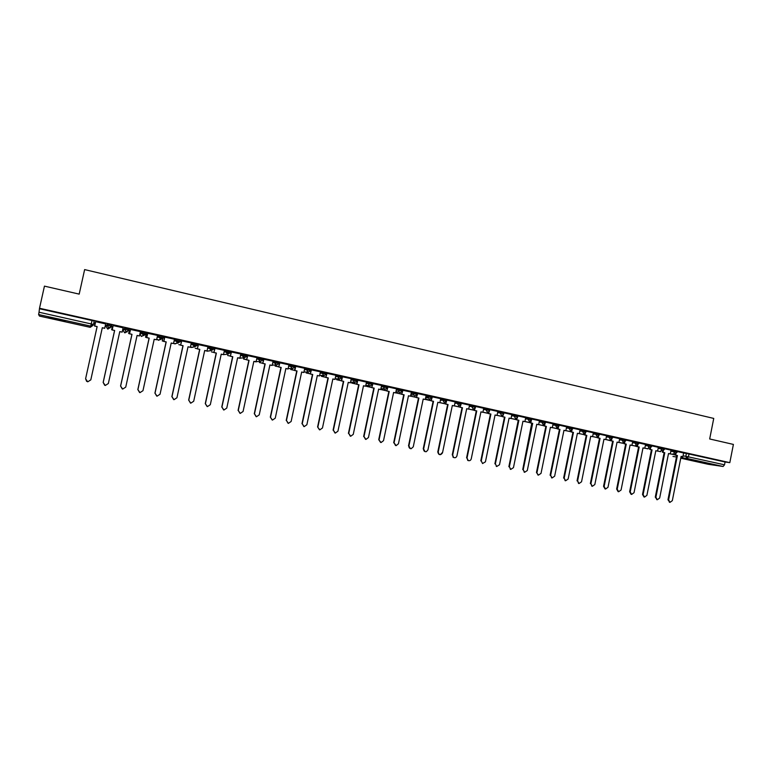 <?xml version="1.0" encoding="UTF-8"?>
<svg xmlns="http://www.w3.org/2000/svg" width="772" height="772" viewBox="0 0 772 772"><rect width="100%" height="100%" fill="white"/><g stroke="black" fill="none" stroke-linecap="round" stroke-linejoin="round"><path stroke-width="1.16" d="M111.573 326.209L111.834 325.022L107.337 324.018L107.076 325.205L111.573 326.209L108.852 327.868L107.076 325.205L106.121 326.44L107.569 328.949L110.425 327.675M129.011 330.098L129.271 328.92L124.813 327.926L124.553 329.104L129.011 330.098L126.309 331.757L124.553 329.104L123.144 330.233L124.562 332.722L127.264 331.777M147.481 334.208L146.294 333.938L146.535 332.78L142.125 331.796L141.865 332.973L146.284 333.958L143.602 335.608L141.865 332.973L140.002 333.987L141.392 336.467L144.306 334.942M164.504 338.001L163.403 337.76L163.654 336.602L159.408 335.627L159.022 336.804L163.394 337.779L160.74 339.419L159.022 336.804L157.044 337.576M181.381 341.764L180.358 341.542L180.609 340.394L176.402 339.429L176.016 340.597L180.349 341.562L177.724 343.202L176.016 340.597L174.047 341.176M198.095 345.499L197.159 345.287L197.41 344.148L193.241 343.193L192.865 344.351L197.159 345.306L194.554 346.946L192.865 344.351L190.877 344.795M214.655 349.195L213.815 349.012L214.056 347.873L209.801 346.917L209.55 348.075L213.805 349.031L211.229 350.662L209.55 348.075L207.552 348.413M230.307 352.679L230.558 351.559L226.341 350.613L226.09 351.771L230.307 352.707L227.75 354.338L226.09 351.771L224.063 352.022M246.664 356.326L246.905 355.207L242.726 354.28L242.476 355.429L246.654 356.355L244.116 357.976L242.476 355.429L240.43 355.612M263.464 360.09L262.885 359.964L263.107 358.835L258.967 357.909L258.716 359.048L262.856 359.974L260.347 361.585L258.716 359.048L256.642 359.183M278.924 363.525L279.165 362.415L275.064 361.499L274.813 362.637L278.924 363.554L276.424 365.166L274.813 362.637L272.709 362.734M295.29 367.192L295.078 365.976L291.005 365.069L290.764 366.198L294.836 367.105L292.366 368.717L290.764 366.198L288.641 366.246M310.624 370.589L310.855 369.498L306.822 368.601L306.58 369.73L310.614 370.628L308.163 372.229L306.58 369.73L304.419 369.749M326.257 374.082L326.488 373.001L322.493 372.104L322.252 373.223L326.247 374.121L323.815 375.713L322.252 373.223L320.062 373.214M341.755 377.537L341.986 376.456L338.02 375.578L337.789 376.697L341.745 377.576L339.342 379.168L337.789 376.697L335.569 376.649M357.118 380.963L357.349 379.892L353.422 379.013L353.18 380.133L357.108 381.011L354.724 382.594L353.18 380.133L350.942 380.065M372.355 384.36L372.577 383.298L368.688 382.43L368.447 383.539L372.345 384.408L369.971 385.99L369.122 385.566L368.447 383.539L366.179 383.443M387.447 387.727L387.669 386.675L383.809 385.807L383.578 386.917L387.438 387.776L385.093 389.358L384.118 388.808L383.578 386.917L381.281 386.801M402.424 391.066L402.637 390.014L398.815 389.165L398.584 390.265L402.405 391.115L400.079 392.687L398.96 391.964L398.584 390.265L396.258 390.13M417.256 394.376L417.478 393.334L413.686 392.485L413.454 393.585L417.247 394.424L414.94 395.997L413.647 394.994L413.454 393.585L411.1 393.43M431.973 397.657L432.185 396.625L428.441 395.785L428.199 396.876L431.963 397.715L429.666 399.278L428.228 397.85L428.199 396.876L428.228 397.85L425.623 397.648M446.563 400.909L446.776 399.886L443.051 399.047L442.819 400.137L446.554 400.967L444.276 402.53L442.819 400.137L440.339 400.311M461.038 404.142L461.241 403.119L457.545 402.289L457.313 403.37L461.019 404.2L458.761 405.754L457.313 403.37L454.882 403.167M475.388 407.346L475.6 406.323L471.914 405.503L471.692 406.574L475.378 407.394L474.896 408.33L473.12 408.948L471.692 406.574L469.231 406.362M489.622 410.521L489.824 409.498L486.167 408.687L485.945 409.758L489.612 410.569L488.811 411.794L487.364 412.113L485.945 409.758L483.455 409.527M503.73 413.667L503.942 412.653L500.295 411.843L500.073 412.914L503.72 413.724L502.668 415.095L501.482 415.259L500.073 412.914L497.564 412.673M517.732 416.793L517.935 415.78L514.306 414.979L514.094 416.04L517.722 416.841L516.478 418.299L515.484 418.376L514.094 416.04L511.556 415.78M531.609 419.891L531.812 418.878L528.202 418.086L527.99 419.138L531.599 419.939L529.37 421.464L527.99 419.138L525.433 418.878M545.379 422.959L545.582 421.956L541.992 421.165L541.77 422.216L545.36 423.008L543.141 424.532L541.77 422.216L539.194 421.937M559.024 426.009L559.227 425.005L555.657 424.214L555.444 425.266L559.015 426.057L556.795 427.572L555.444 425.266L552.839 424.976M572.573 429.029L572.776 428.026L569.215 427.244L569.003 428.296L572.563 429.078L570.344 430.583L569.003 428.296L566.378 427.997M585.996 432.021L586.199 431.027L582.657 430.255L582.445 431.297L585.987 432.069L583.777 433.575L582.445 431.297L579.801 430.988M599.323 434.993L599.526 434.009L595.994 433.237L595.791 434.269L599.313 435.041L597.103 436.537L595.791 434.269L593.118 433.951M612.534 437.946L612.736 436.962L609.224 436.19L609.011 437.222L612.524 437.994L610.324 439.48L609.011 437.222L606.319 436.894M625.648 440.87L625.841 439.886L622.348 439.123L622.135 440.156L625.638 440.918L623.438 442.404L622.135 440.156L619.424 439.818M638.647 443.775L638.84 442.79L635.366 442.028L635.153 443.06L638.637 443.813L636.446 445.299L635.153 443.06L632.422 442.713M651.549 446.65L651.742 445.676L648.277 444.913L648.065 445.936L651.539 446.689L649.348 448.165L648.065 445.936L645.315 445.579M664.345 449.507L664.538 448.532L661.083 447.779L660.88 448.802L664.335 449.545L662.144 451.012L660.88 448.802L658.101 448.435M677.034 452.334L677.227 451.369L673.792 450.616L673.589 451.639L677.025 452.382L674.844 453.839L673.589 451.639L670.791 451.263M699.635 462.138L710.607 464.175L699.635 462.138M56.925 319.656L65.157 321.248L56.703 318.875L48.433 317.282L56.925 319.656M93.808 323.024L95.043 323.304M105.32 325.591L106.266 325.803M111.274 326.923L112.21 327.125M122.748 329.48L123.279 329.596M128.712 330.802L129.233 330.918M141.836 333.736L146.091 334.681M158.993 337.557L162.805 338.406M175.997 341.349L179.365 342.102M192.836 345.103L195.779 345.76M209.521 348.828L212.039 349.388M226.061 352.514L228.165 352.978M242.447 356.162L244.145 356.548M258.688 359.791L259.99 360.08M274.784 363.38L275.691 363.573M290.745 366.932L291.256 367.047M44.448 286.132L39.517 308.26L729.81 462.65L733.4 444.421L709.68 438.969L713.743 418.424L84.63 269.592L79.188 294.122L44.448 286.132M39.507 316.095L90.227 327.338L39.497 316.095L38.6 314.551L39.034 312.235L93.489 324.452L94.232 321.084L92.013 320.486L90.739 326.122L38.6 314.551M39.517 308.26L39.034 312.235M683.577 453.058L686.395 453.434L685.826 456.291L724.522 464.812L723.103 466.481L708.387 464.319M724.522 464.812L725.072 461.994L729.81 462.65M663.322 450.858L663.032 452.324L662.395 452.238L664.779 452.71L655.911 497.236L657.31 499.745L659.664 498.017L668.513 453.54L670.26 453.926L671.051 450.163L664.499 448.696M650.584 447.972L650.285 449.487L649.657 449.4L652.051 449.883L643.115 494.582L644.524 497.091L646.897 495.363L655.814 450.713L657.57 451.109L658.362 447.326L651.713 445.84M637.749 445.068L637.431 446.631L636.823 446.554L639.206 447.027L630.222 491.899L631.641 494.427L634.034 492.69L643.008 447.876L644.774 448.262L645.575 444.469L638.811 442.954M624.799 442.134L624.48 443.755L623.882 443.678L626.266 444.151L617.224 489.197L618.652 491.735L621.074 489.998L630.097 445L631.882 445.396L632.693 441.594L625.812 440.05M611.762 439.171L611.414 440.851L610.835 440.773L613.229 441.256L604.129 486.476L605.557 489.023L607.998 487.286L617.079 442.115L618.883 442.51L619.694 438.689L612.698 437.126M598.609 436.18L598.252 437.927L597.682 437.849L600.076 438.332L590.918 483.735L592.346 486.292L594.826 484.546L603.965 439.191L605.779 439.596L606.599 435.755L599.487 434.173M585.35 433.15L584.983 434.974L584.414 434.906L586.817 435.389L577.601 480.966L579.039 483.533L581.538 481.786L590.734 436.257L592.568 436.662L593.388 432.812L586.17 431.191M571.984 430.1L571.598 432.002L571.048 431.934L573.451 432.416L564.178 478.186L565.615 480.753L568.144 479.007L577.408 433.295L579.251 433.7L580.081 429.83L572.737 428.19M558.513 427.012L558.108 429.01L557.577 428.942L559.98 429.425L550.639 475.369L552.077 477.955L554.643 476.199L563.965 430.303L565.818 430.718L566.658 426.839L559.198 425.169M553.08 423.809L545.543 422.12M531.252 420.711L530.798 422.94L530.287 422.882L532.69 423.355L523.233 469.675L524.661 472.271L527.295 470.524L536.743 424.262L538.634 424.677L539.474 420.759L531.783 419.042M517.452 417.488L516.468 419.814L518.88 420.286L509.356 466.799L510.765 469.395L513.457 467.649L522.962 421.194L524.873 421.618L525.722 417.691L517.906 415.944M503.547 414.207L502.543 416.716L504.956 417.198L495.363 463.885L496.743 466.491L499.503 464.754L509.076 418.106L510.996 418.54L511.846 414.593L503.904 412.817M489.554 410.752L488.493 413.589L490.905 414.072L481.255 460.961L482.568 463.538L485.434 461.83L495.064 414.998L497.004 415.423L497.863 411.466L489.795 409.662M475.427 407.404L474.326 410.443L476.749 410.926L467.031 458.008L468.208 460.537C469.694 460.99 470.698 460.44 471.238 458.877L480.937 411.852L482.886 412.287L483.755 408.311L475.562 406.477M461.135 404.19L460.044 407.269L462.467 407.751L452.682 455.026L453.511 457.342C455.104 458.143 456.242 457.661 456.928 455.905L466.693 408.687L468.662 409.131L469.53 405.136L461.212 403.283M446.901 400.079L445.637 404.074L448.059 404.547L438.216 452.016C439.036 455.229 440.465 455.528 442.491 452.903L452.324 405.503L454.312 405.937L455.19 401.932L446.737 400.06M432.368 396.827L431.114 400.842L433.536 401.324L423.625 448.986C423.577 450.983 424.503 451.871 426.395 451.649L427.939 449.883L437.83 402.28L439.837 402.723L440.725 398.699L432.146 396.808M417.71 393.556L416.465 397.59L418.887 398.072L408.899 445.936C408.784 447.635 409.536 448.561 411.148 448.715L413.261 446.834L423.22 399.027L425.247 399.481L426.134 395.438L417.44 393.527M402.916 390.246L401.681 394.309L404.113 394.781L394.058 442.848L396.142 445.647L398.448 443.765L408.485 395.756L410.521 396.21L411.418 392.147L402.598 390.217M396.528 388.827L387.631 386.888M372.963 383.549L371.747 387.65L374.179 388.133L363.988 436.605L365.947 439.413L368.456 437.531L378.627 389.117L380.702 389.58L381.609 385.489L372.606 383.549M365.59 386.222L366.507 382.111L357.349 380.142L356.577 384.282L359.019 384.765L348.751 433.439L350.7 436.257L353.258 434.375L363.496 385.759L365.59 386.222L363.487 385.817M350.353 382.844L351.279 378.705L342.064 376.726L341.282 380.885L343.723 381.368L333.388 430.245L335.318 433.082L337.933 431.191L348.249 382.372L350.353 382.844L348.23 382.43M335.859 375.279L326.73 373.301M311.463 369.807L310.286 373.995L312.728 374.478L302.248 423.78L304.178 426.636L306.87 424.735L317.331 375.501L319.483 375.974L320.419 371.815L311.174 369.827M304.728 368.321L295.387 366.295L294.586 370.502L297.027 370.985L286.46 420.499L288.41 423.374L291.131 421.473L301.669 372.017L303.83 372.5L301.659 372.075M288.95 364.799L279.638 362.772M263.889 359.183L262.75 363.429L265.192 363.911L254.49 413.86L256.449 416.755L259.238 414.844L269.92 364.963L272.13 365.455L273.085 361.238L263.657 359.202M247.754 355.574L246.625 359.848L249.067 360.331L238.278 410.492L240.256 413.406L243.074 411.486L253.843 361.392L256.063 361.885L257.028 357.648L247.532 355.602M231.465 351.935L230.345 356.23L232.797 356.712L221.931 407.095L223.909 410.019L226.765 408.098L237.612 357.783L239.851 358.285L240.825 354.03L231.272 351.964M224.42 350.382L214.857 348.297M198.443 344.553L197.352 348.905L199.803 349.388L188.773 400.214L190.79 403.167L193.704 401.237L204.705 350.478L206.993 350.98L207.977 346.686L198.288 344.601M181.709 340.819L180.629 345.19L183.08 345.673L171.973 396.721L173.999 399.693L176.942 397.754L188.03 346.773L190.337 347.284L191.331 342.971L181.574 340.867M174.472 339.236L164.639 337.084L163.76 341.436L166.212 341.919L155.018 393.199L157.063 396.181L160.036 394.241L171.201 343.029L173.526 343.55L171.191 343.086M147.78 333.234L146.728 337.653L149.179 338.136L137.908 389.648L139.964 392.639L142.965 390.7L154.217 339.255L156.571 339.776L157.575 335.424L147.684 333.292M140.398 331.642L130.497 329.451M130.294 330.368L129.378 330.242M123.124 327.801L113.156 325.581M112.953 326.498L112.365 326.44M105.687 323.912L104.683 328.312L102.3 327.782M105.716 323.912L95.651 321.673M106.121 326.44L107.337 324.018M123.144 330.233L124.813 327.926M140.002 333.987L140.253 332.838L142.125 331.796M157.295 336.428L159.283 335.627M174.298 340.027L176.277 339.429M191.128 343.646L193.116 343.193M207.793 347.275L209.801 346.917M224.314 350.884L226.341 350.613M240.671 354.483L242.726 354.28M256.883 358.054L258.967 357.909M272.95 361.605L275.064 361.499M288.882 365.127L291.005 365.069M304.66 368.63L306.822 368.601M320.303 372.094L322.493 372.104M335.81 375.539L338.02 375.578M351.173 378.955L353.422 379.013M366.41 382.343L368.688 382.43M381.513 385.701L383.809 385.807M396.49 389.04L398.815 389.165L398.96 391.964L395.911 391.771M411.331 392.34L413.686 392.485L413.647 394.994L410.82 394.801M426.048 395.621L428.431 395.785M440.638 398.873L443.051 399.047L442.829 400.137L440.416 399.944M455.104 402.096L457.545 402.289M469.453 405.29L471.914 405.503M483.677 408.465L486.167 408.687M497.786 411.601L500.295 411.843M511.778 414.728L514.306 414.979M525.645 417.816L528.202 418.086M539.406 420.885L541.992 421.165M553.051 423.934L555.657 424.214M566.59 426.955L569.215 427.244M580.013 429.946L582.657 430.255M593.321 432.918L595.994 433.237M606.531 435.862L609.224 436.19M619.626 438.785L622.348 439.123M632.625 441.69L635.366 442.028M645.517 444.566L648.277 444.913M658.304 447.422L661.083 447.779M670.993 450.25L673.792 450.616M675.963 453.714L675.683 455.133L675.037 455.046L677.42 455.519L668.6 499.87L669.99 502.369L672.325 500.642L681.126 456.339L682.853 456.725L683.635 452.971L677.198 451.533M39.797 308.81L92.013 320.486M725.072 461.994L686.395 453.434M279.445 363.66L278.953 363.544M247.349 356.49L246.683 356.346M231.079 352.862L230.326 352.688M669.71 502.273L667.963 499.735L668.6 499.87M675.683 455.133L677.42 455.519M670.27 453.859L673.078 454.428L670.279 453.811M673.242 453.618L673.078 454.428M676.774 455.432L667.963 499.735M675.037 455.046L675.268 453.878M681.116 456.397L682.853 456.725M657.04 499.648L655.283 497.1L655.911 497.236M663.032 452.324L664.779 452.71M657.58 451.041L660.658 451.668L657.59 450.993M660.822 450.838L660.658 451.668M664.142 452.624L655.283 497.1M662.395 452.238L662.637 451.051M668.504 453.589L670.26 453.926M643.983 496.975L642.507 494.447L643.115 494.582M650.285 449.487L652.051 449.883M644.794 448.194L648.133 448.889L644.803 448.146M648.306 448.03L648.133 448.889M651.423 449.796L642.507 494.447M649.657 449.4L649.908 448.194M655.804 450.771L657.57 451.109M631.12 494.312L629.624 491.774L630.222 491.899M637.431 446.631L639.206 447.027M631.892 445.328L635.52 446.081L631.901 445.28M635.694 445.193L635.52 446.081M638.598 446.949L629.624 491.774M636.823 446.554L637.074 445.309M642.999 447.924L644.774 448.262M618.15 491.629L616.635 489.072L617.224 489.197M624.48 443.755L626.266 444.151M618.893 442.443L622.801 443.253L618.903 442.395M622.985 442.346L622.801 443.253M625.667 444.074L616.635 489.072M623.882 443.678L624.133 442.404M630.087 445.058L631.882 445.396M605.074 488.917L603.55 486.35L604.129 486.476M611.414 440.851L613.229 441.256M605.788 439.529L610.874 440.783M605.798 439.48L609.976 440.407L610.169 439.461M612.64 441.179L603.55 486.35M609.89 440.397L610.864 440.783L611.096 439.471M617.069 442.163L618.883 442.51M591.902 486.196L590.918 483.735M598.252 437.927L600.076 438.332M592.578 436.595L597.065 437.502M592.587 436.547L597.055 437.541M599.497 438.255L590.348 483.61M597.682 437.849L597.953 436.508M603.955 439.249L605.779 439.596M578.614 483.446L577.601 480.966M584.983 434.974L586.817 435.389M579.261 433.632L584.047 434.578M579.27 433.584L584.037 434.646M586.257 435.312L577.041 480.85M584.414 434.906L584.703 433.526M590.725 436.305L592.568 436.662M565.229 480.666L564.178 478.186M571.598 432.002L573.451 432.416M565.837 430.651L570.904 431.722L565.847 430.602M571.135 430.564L570.904 431.722M572.901 432.349L563.628 478.061M571.048 431.934L571.338 430.506M577.398 433.343L579.251 433.7M551.729 477.878L550.639 475.369M558.108 429.01L559.98 429.425M552.298 427.64L557.606 428.778M552.308 427.591L557.606 428.769M559.439 429.357L550.108 475.253M557.577 428.942L557.876 427.456M563.946 430.361L565.818 430.718M538.123 475.06L536.472 472.425L538.431 475.127L541.027 473.371L550.407 427.292L552.279 427.707L550.397 427.35M544.936 423.876L544.511 425.98L543.98 425.922L546.393 426.405L536.994 472.532M544.511 425.98L546.393 426.405M553.08 423.799L552.279 427.707M538.644 424.61L544.009 425.777L538.653 424.561M545.862 426.337L536.472 472.425M543.98 425.922L544.299 424.378M524.41 472.223L523.233 469.675M530.798 422.94L532.69 423.355M524.883 421.551L530.306 422.757M524.892 421.502L530.316 422.709M531.744 423.201L522.731 469.569M530.287 422.882L530.615 421.271M536.733 424.31L538.634 424.677M510.591 469.357L509.356 466.799M516.97 419.862L518.88 420.286M511.006 418.463L516.497 419.688M511.016 418.414L516.507 419.63M518.253 420.209L508.864 466.693M516.468 419.814L516.815 418.135M522.953 421.251L524.873 421.618M496.676 466.471L495.363 463.885M503.026 416.764L504.956 417.198M497.014 415.355L502.562 416.59M497.023 415.307L502.572 416.542M504.463 417.141L494.891 463.789M502.543 416.716L502.9 414.96M509.057 418.163L510.996 418.54M482.625 463.557L481.255 460.961M488.965 413.638L490.905 414.072M482.905 412.219L488.522 413.474M482.915 412.171L488.531 413.416M490.432 414.024L480.792 460.855M488.493 413.589L488.869 411.746M495.055 415.046L497.004 415.423M468.411 460.623L467.764 460.44L467.031 458.008M474.79 410.492L476.749 410.926M468.672 409.063L474.355 410.318M468.681 409.006L474.365 410.27M476.285 410.878L466.577 457.902M474.326 410.443L474.77 408.32M480.927 411.91L482.886 412.287M454.09 457.651L453.077 457.246L452.682 455.026M460.488 407.317L462.467 407.751M454.322 405.869L460.073 407.143M454.332 405.811L460.083 407.095M462.023 407.712L452.247 454.93M460.044 407.269L460.594 404.625M466.674 408.745L468.662 409.131M442.067 452.817C440.04 455.432 438.621 455.133 437.792 451.929L438.216 452.016M446.071 404.113L448.059 404.547M439.857 402.656L445.666 403.949M439.866 402.598L445.676 403.891M447.635 404.518L437.792 451.929M445.637 404.074L446.312 400.832M452.315 405.551L454.312 405.937M425.063 451.649L423.625 448.986M431.529 400.88L433.536 401.324M425.256 399.413L431.143 400.716M425.507 398.95L431.152 400.658M433.121 401.286L423.22 448.899M431.114 400.842L431.789 397.599M437.82 402.337L439.837 402.723M410.366 448.609L408.899 445.936M416.861 397.619L418.887 398.072M411.071 395.718L410.598 396.152L416.484 397.464M410.598 396.152L410.878 394.801M410.974 396.181L416.494 397.406M418.492 398.034L408.513 445.849M416.465 397.59L417.141 394.338M423.21 399.085L425.247 399.481M395.544 445.54L394.058 442.848M402.067 394.328L404.113 394.781M396.528 392.456L396.055 392.919L401.71 394.174M396.055 392.919L396.287 391.8M396.422 392.948L401.72 394.125M403.727 394.762L393.681 442.761M401.681 394.309L402.366 391.047M408.475 395.814L410.521 396.21M380.596 442.443L378.734 439.664L381.088 442.539L383.52 440.658L393.614 392.456L395.669 392.909L393.604 392.514M388.007 386.917L386.782 390.989L389.213 391.472L379.091 439.741M387.148 391.018L389.213 391.472M396.528 388.818L395.669 392.909M381.85 389.165L381.387 389.657L386.801 390.864M381.387 389.657L381.6 388.673M381.744 389.686L386.82 390.806M388.837 391.452L378.734 439.664M386.782 390.989L387.457 387.776M365.513 439.326L363.988 436.605M372.094 387.669L374.179 388.133M367.057 385.846L366.603 386.376L371.776 387.525M366.603 386.376L366.797 385.45M366.941 386.396L371.786 387.467M373.822 388.113L363.641 436.527M371.747 387.65L372.615 383.53M378.608 389.175L380.702 389.58M350.305 436.18L348.751 433.439M357.783 380.162L356.915 384.302L359.019 384.765M352.128 382.487L351.685 383.057L356.606 384.157M351.685 383.057L351.878 382.169M352.013 383.076L356.616 384.099M358.681 384.745L348.423 433.362M334.952 432.995L333.388 430.245M342.478 376.746L341.6 380.895L343.723 381.368M337.084 379.1L336.64 379.718L341.311 380.75M336.64 379.718L336.833 378.83M336.949 379.727L341.32 380.702M343.405 381.349L333.079 430.178M319.473 429.792L317.591 426.964L319.82 429.869L322.464 427.977L332.857 378.955L334.98 379.428L332.857 379.013M327.038 373.291L325.852 377.45L328.293 377.933L317.881 427.022M326.151 377.46L328.293 377.933M335.868 375.26L334.98 379.428M321.905 375.684L321.47 376.35L325.88 377.325M321.47 376.35L321.663 375.443M321.76 376.35L325.89 377.267M327.984 377.933L317.591 426.964M325.852 377.45L326.739 373.281M303.85 426.559L302.248 423.78M310.566 373.995L312.728 374.478M306.6 372.229L306.166 372.944L310.315 373.87M306.166 372.944L306.368 372.017M306.445 372.944L310.325 373.812M312.438 374.478L301.968 423.712M310.286 373.995L311.174 369.798M317.321 375.559L319.483 375.974M288.091 423.297L286.46 420.499M295.744 366.295L294.846 370.502L297.027 370.985M304.728 368.302L303.83 372.5M291.16 368.726L290.735 369.518L294.605 370.377M290.735 369.518L290.938 368.533M290.996 369.508L294.624 370.319M296.757 370.985L286.209 420.441M272.198 420.007L270.306 417.141L272.497 420.074L275.257 418.173L285.862 368.505L288.053 368.997L285.852 368.562M279.889 362.753L278.74 366.99L281.182 367.472L270.547 417.198M278.982 366.98L281.182 367.472M288.95 364.78L288.053 368.997M275.585 365.195L275.16 366.053L278.769 366.854M275.16 366.053L275.382 365.011M275.401 366.044L278.779 366.797M280.931 367.472L270.306 417.141M278.74 366.99L279.638 362.753M256.15 416.687L254.49 413.86M262.982 363.429L265.192 363.911M259.884 361.614L259.46 362.56L262.779 363.303M259.46 362.56L259.691 361.45M259.682 362.55L262.789 363.245M264.96 363.921L254.268 413.811M262.75 363.429L263.667 359.183M269.91 365.021L272.13 365.455M239.967 413.338L238.278 410.492M246.837 359.839L249.067 360.331M244.039 357.986L243.614 359.038L246.654 359.713M243.614 359.038L243.836 357.996M243.817 359.028L246.664 359.655M248.854 360.341L238.075 410.443M246.625 359.848L247.542 355.574M253.824 361.45L257.018 361.585M223.629 409.951L221.931 407.095M230.538 356.21L232.797 356.712M230.384 356.046L227.624 355.487L230.374 356.104M232.604 356.732L221.747 407.056M230.345 356.23L231.272 351.945M237.593 357.841L241.269 358.025M239.851 358.285L241.144 358.034M207.147 406.545L205.265 403.631L207.427 406.612L210.312 404.682L221.236 354.145L223.494 354.647L221.217 354.203M215.031 348.259L213.921 352.582L216.372 353.065L205.429 403.669M214.105 352.563L216.372 353.065M224.42 350.363L223.494 354.647L227.344 354.203L226.206 351.771L226.457 350.613M213.969 352.389L211.499 351.907L213.95 352.447M216.199 353.093L205.265 403.631M213.921 352.582L214.857 348.268M190.501 403.1L188.773 400.214M197.507 348.876L199.803 349.388M197.4 348.712L195.229 348.288L197.381 348.77M199.649 349.407L188.638 400.176M197.352 348.905L198.298 344.563M204.696 350.536L207.591 351.192L209.415 350.749M173.7 399.616L171.973 396.721M180.764 345.152L183.08 345.673M180.677 344.997L178.805 344.64L180.658 345.055M182.945 345.702L171.847 396.692M180.629 345.19L181.584 340.828M188.021 346.831L190.337 347.284M156.735 396.104L155.018 393.199M164.822 337.046L163.867 341.398L166.212 341.919M174.472 339.197L173.526 343.55M163.066 337.682L162.245 340.963L163.789 341.301M162.245 340.963L162.96 337.702M162.352 340.925L163.799 341.243M166.096 341.957L154.911 393.17M139.607 392.552L137.908 389.648M146.815 337.615L149.179 338.136M146.333 333.948L145.532 337.248L146.757 337.518M145.532 337.248L146.246 333.958M145.619 337.2L146.767 337.46M149.083 338.175L137.821 389.619M146.728 337.653L147.693 333.234M154.207 339.313L156.571 339.776M122.275 388.953L120.567 386.039L122.709 389.069L125.74 387.119L137.078 335.444L139.442 335.974L137.059 335.502M130.574 329.393L129.532 333.832L131.993 334.315L120.635 386.058M129.609 333.784L131.993 334.315M140.407 331.593L139.442 335.974M129.455 330.184L128.663 333.494L129.571 333.697M128.663 333.494L129.397 330.184M128.731 333.446L129.58 333.639M131.915 334.363L120.567 386.039M129.532 333.832L130.516 329.383M104.703 385.286L103.159 382.42L105.291 385.469L108.35 383.51L119.776 331.603L122.169 332.134L119.766 331.661M112.191 329.982L113.175 325.504L112.191 329.982L114.642 330.464L103.197 382.439M112.239 329.924L114.642 330.464M123.134 327.733L122.169 332.134M112.413 326.382L111.641 329.712L112.22 329.837M111.641 329.712L112.384 326.373M111.689 329.663L112.229 329.779M114.584 330.512L103.159 382.42M86.676 381.407L85.586 378.772L87.709 381.831L90.806 379.863L102.309 327.724L104.731 328.254M94.676 326.083L95.67 321.596L94.676 326.083L97.137 326.566L85.596 378.782L97.098 326.624M94.705 326.035L97.137 326.566M95.226 322.542L94.705 325.948M94.464 325.9L95.207 322.542M93.094 325.302L90.227 327.338L90.739 326.122L93.489 324.452M671.901 454.225L675.085 454.805M683.017 455.895L685.826 456.291L687.07 458.481L680.875 457.603M676.465 456.976L672.972 456.474M708.426 464.339L680.75 458.201L708.474 464.339M723.103 466.481L687.07 458.481L688.45 456.783L689.02 453.936M425.826 396.702L428.199 396.876L428.441 395.785M635.414 446.071L636.321 446.438M288.139 368.582L291.845 368.524L291.102 365.069M272.159 365.301L272.641 365.098M190.375 347.101L193.039 347.246M173.632 343.077L174.935 343.936L177.213 343.019M156.774 338.821L158.395 340.259L160.595 339.477M383.858 385.817L384.118 388.808L380.895 388.625M368.736 382.43L369.122 385.566L365.764 385.402M353.479 379.023L353.972 382.246L350.507 382.111M338.097 375.578L338.657 378.878L335.116 378.782M322.571 372.104L323.207 375.472L319.598 375.414M306.909 368.601L307.603 372.017L303.936 372.007M275.16 361.508L274.919 362.647L275.942 365.002L272.207 365.117M259.074 357.909L258.823 359.057L259.894 361.431L256.121 361.634M242.833 354.28L242.591 355.429L243.701 357.841L239.889 358.14M209.926 346.917L209.675 348.075L210.852 350.536L208.951 350.99M193.241 343.193L192.99 344.351L194.197 346.831L190.983 347.477L192.884 347.275M176.402 339.429L176.151 340.597L177.386 343.096L174.607 343.839L177.126 342.971M159.408 335.627L159.157 336.804L160.422 339.323L158.077 340.162L160.422 339.535M142.26 331.796L142 332.973L143.293 335.511L141.392 336.467L144.181 334.942M124.948 327.917L124.688 329.104L126.01 331.671L124.562 332.722L125.093 332.848M107.482 324.018L107.211 325.205L108.562 327.791L107.569 328.949L108.099 329.075M635.317 446.062L636.311 446.428M584.568 434.945L585.051 435.051M531.686 423.191L532.169 423.297M256.063 361.875L256.902 361.595M669.353 502.225L669.99 502.369M656.683 499.6L657.31 499.745M643.906 496.956L644.524 497.091M631.033 494.292L631.641 494.427M618.054 491.61L618.652 491.735M604.968 488.898L605.557 489.023M591.777 486.167L592.346 486.292M578.479 483.417L579.039 483.533M565.065 480.638L565.615 480.753M551.546 477.839L552.077 477.955M537.91 475.012L538.431 475.127M524.149 472.165L524.661 472.271M510.273 469.289L510.765 469.395M496.261 466.375L496.743 466.491"/></g></svg>
